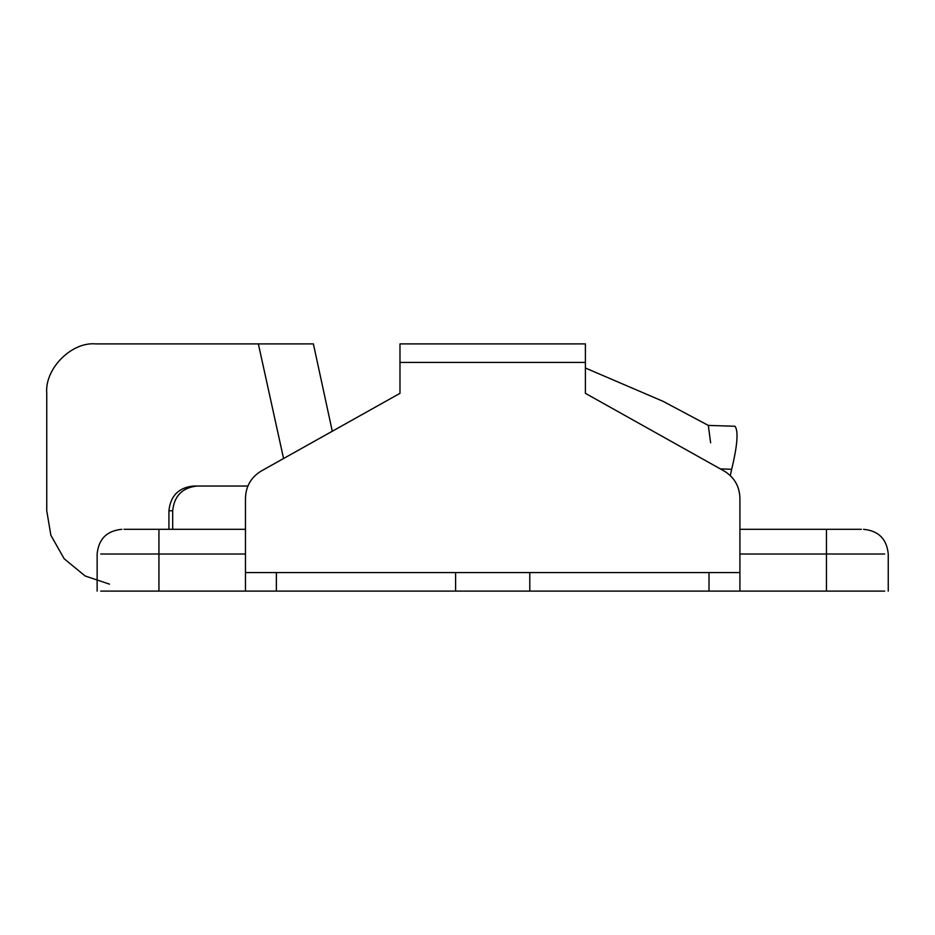 <?xml version="1.0" encoding="UTF-8"?>
<svg xmlns="http://www.w3.org/2000/svg" width="935" height="935" viewBox="0 0 935 935"><rect width="100%" height="100%" fill="white"/><g stroke="black" fill="none" stroke-linecap="round" stroke-linejoin="round"><path stroke-width="1.4" d="M276.374 591.107L245.473 591.107L245.473 572.571L529.783 572.571L529.783 591.107L276.374 591.107L276.374 572.571M529.783 591.107L709.01 591.107L709.01 572.571L529.783 572.571M709.01 572.571L739.912 572.571L739.912 497.969C739.48 486.153 734.209 477.166 724.111 471.006L585.404 393.331L585.404 362.429L399.981 362.429L399.981 343.893L585.404 343.893L585.404 362.429M455.614 591.107L455.614 572.571M245.473 497.969C245.905 486.153 251.176 477.166 261.274 471.006C251.176 477.166 245.905 486.153 245.473 497.969L245.473 572.571M709.01 591.107L739.912 591.107L739.912 572.571M724.111 471.006C734.209 477.166 739.48 486.153 739.912 497.969M399.981 362.429L399.981 393.331L261.274 471.006M861.38 529.303L739.912 529.303M245.473 529.303L124.004 529.303M884.674 591.107L739.912 591.107M245.473 591.107L100.711 591.107M730.293 475.564L731.684 469.276C737.423 445.422 738.533 431.082 735.015 426.255L708.333 425.413L710.623 442.804M720.324 468.891L731.684 469.276M332.287 431.245L313.389 343.893L258.352 343.893L283.574 458.524M109.5 584.153L85.12 575.972L64.141 558.721L50.887 535.334L46.75 510.767L46.75 393.331C44.564 368.869 71.446 341.684 95.615 343.893L258.352 343.893M247.869 486.036L193.358 486.036C178.62 487.614 170.486 495.854 168.931 510.767L168.931 529.303M168.931 510.767L172.683 510.767C174.237 495.854 182.383 487.614 197.121 486.036M485.943 343.893L477.317 343.893M585.404 368.016L663.055 401.325L708.333 425.413M172.683 510.767L172.683 529.303M739.912 554.023L826.447 554.023L826.447 529.303M826.447 591.107L826.447 554.023L884.674 554.023M100.711 554.023L158.938 554.023L158.938 529.303M158.938 591.107L158.938 554.023L245.473 554.023M888.25 591.107L888.25 554.023C886.789 539.016 878.549 530.776 863.531 529.303M97.135 591.107L97.135 554.023C98.607 539.016 106.847 530.776 121.866 529.303"/></g></svg>

